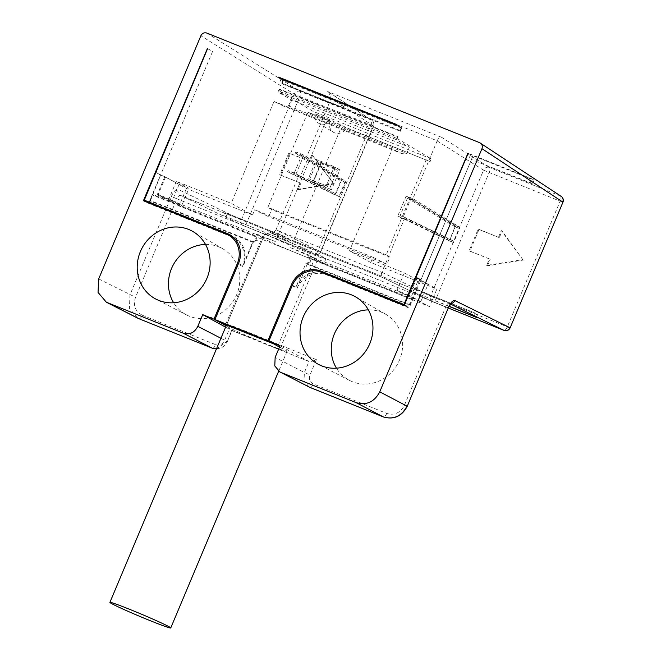<?xml version="1.0" encoding="UTF-8"?>
<svg xmlns="http://www.w3.org/2000/svg" width="661" height="661" viewBox="0 0 661 661"><rect width="100%" height="100%" fill="white"/><g stroke="black" fill="none" stroke-linecap="round" stroke-linejoin="round"><path stroke-width="0.5" stroke-dasharray="3.31 2.48" d="M416.116 277.075L420.008 279.223L409.828 304.787L409.142 305.076L305.82 263.565L309.869 261.781L308.563 257.055L309.34 255.196L314.686 258.484L290.666 247.693L340.853 128.3L392.32 148.981L401.954 153.666L406.746 153.385L409.349 147.196L291.063 99.671L288.46 105.859L283.66 106.14L401.954 153.666M321.907 272.431A23.689 22.028 118.7 0 0 295.921 287.122L305.82 263.565M308.563 257.055L411.877 298.565L408.415 306.811L404.309 305.159M409.828 304.787L307.456 263.656L310.827 262.169L309.869 261.781M401.896 127.515L400.31 131.299L282.016 83.773L283.61 79.989L401.896 127.515L396.93 124.648M278.959 91.044L279.735 89.202L398.029 136.728L397.253 138.57L278.959 91.044L312.942 111.312L311.785 114.08L307.894 112.188L330.095 121.103A9.428 8.767 -61.3 0 0 333.458 132.266A9.428 8.767 -61.3 0 0 346.372 127.647L430.08 161.606L311.785 114.08M292.145 285.701L297.053 288.403A23.573 21.912 -61.3 0 1 326.534 274.869L409.134 308.059L472.929 156.054L420.966 279.669L416.794 277.992L409.217 296.012L429.518 306.58L436.871 289.088L370.796 262.533L349.479 250.883L392.32 148.981M412.109 299.359L309.736 258.228L310.521 256.361L409.217 296.012M297.053 288.403L307.456 263.656M207.612 48.584L212.578 51.451L148.965 202.555M148.824 202.886L148.609 203.381L231.21 236.572A23.573 21.912 -61.3 0 1 232.961 237.373M149.064 202.605L150.477 200.58L252.841 241.711L242.438 266.457A23.573 21.912 -61.3 0 0 234.143 238.034M150.477 200.58L160.656 175.016L165.556 176.983L179.106 184.353L188.98 188.319L176.355 181.329L231.185 203.357L252.502 215.007L254.708 209.768L268.639 216.709L271.63 209.603L267.903 207.331L307.894 112.188M212.578 51.451L160.615 175.066L164.787 176.743L157.219 194.764L255.914 234.415L255.129 236.283L152.757 195.152M396.691 125.21L401.177 127.895L400.079 130.506L400.31 131.299M398.029 136.728L397.344 137.017L396.245 139.628L409.349 147.196M426.188 159.714L386.198 254.857L389.924 257.129L386.933 264.235L373.002 257.294L370.796 262.533M397.253 138.57L431.236 158.847L430.08 161.606M455.057 226.748L407.424 198.184L413.646 200.688L414.183 199.424L460.023 227.343L453.62 242.579L405.821 219.32L406.35 218.056L453.76 241.125L459.122 228.384L455.057 226.748L449.703 239.497L453.76 241.125M413.646 200.688L459.122 228.384M282.404 79.295L283.61 79.989M468.145 153.294L472.929 156.054M468.162 153.269L473.012 156.087M207.595 48.608L212.495 51.418M400.079 130.506L281.793 82.98L282.016 83.773M281.793 82.98L282.891 80.361L401.177 127.895M278.397 77.684L282.891 80.361M283.66 106.14L274.026 101.455L231.185 203.357M279.735 89.202L279.049 89.491L277.959 92.102L291.063 99.671M341.729 179.817L335.325 195.053L287.527 171.786L288.056 170.521L335.466 193.599L340.828 180.85L295.36 153.154L295.888 151.898L341.729 179.817L345.959 181.519L339.556 196.755L335.325 195.053M160.615 175.066L155.905 172.496M155.922 172.455L160.656 175.016M164.787 176.743L186.427 188.459L252.502 215.007M253.105 242.389L149.791 200.878L152.526 194.359L255.848 235.87L257.286 240.654L253.105 242.389L243.207 265.937A23.689 22.028 118.7 0 0 233.68 236.704A23.689 22.028 118.7 0 0 231.92 235.894L231.251 235.63M274.026 101.455L325.485 122.128L275.298 241.521C267.895 238.728 263.541 237.357 262.235 237.406L225.55 324.683M262.235 237.406L256.625 234.019L255.848 235.87M273.728 343.902L278 345.761L269.919 341.811M278 345.761L314.686 258.484M325.485 122.128L340.853 128.3M404.474 304.762L408.415 306.811M416.794 277.992L436.871 289.088M420.008 279.223L415.116 277.256L407.763 294.748L396.955 290.41L404.309 272.919L349.479 250.883M404.309 272.919L418.173 280.404L410.952 297.566L420.834 301.54L428.047 284.37L418.173 280.404M415.116 277.256L428.047 284.37M420.966 279.669L416.133 277.033M310.521 256.361L323.981 263.4L325.881 258.889A33 1.33 -157.2 0 0 323.956 257.55A33 1.33 -157.2 0 0 290.303 242.513A33 1.33 -157.2 0 0 265.044 233.316A33 1.33 -157.2 0 0 266.97 234.655A33 1.33 -157.2 0 0 300.623 249.693A33 1.33 -157.2 0 0 325.881 258.889M322.023 262.153C327.212 265.003 321.304 263.037 304.3 256.27L429.518 306.58M157.219 194.764L179.073 205.959L304.291 256.27C286.196 248.933 273.109 243.265 265.028 239.257L263.103 238.109L226.236 325.832A33 1.33 -157.2 0 0 228.128 327.055A33 1.33 -157.2 0 0 261.781 342.101A33 1.33 -157.2 0 0 287.039 351.297A33 1.33 -157.2 0 0 285.114 349.958A33 1.33 -157.2 0 0 280.52 347.636L279.496 347.075M317.396 259.922L280.52 347.636M451.215 303.482A4.718 4.429 116.2 0 1 448.902 303.242L180.453 195.383A4.718 4.338 115.7 0 1 178.222 189.41L241.397 219.816A4.718 4.338 -64.3 0 0 243.628 225.781L180.453 195.383C179.288 195.127 178.115 196.276 176.917 198.821L445.795 306.844L404.408 405.3C400.326 412.935 394.427 415.637 386.718 413.422L313.347 383.942C309.786 382.058 308.67 379.067 309.976 374.969L316.412 359.658C312.455 361.327 309.984 361.955 308.993 361.534L280.066 345.72M225.599 327.154L231.647 330.459L308.993 361.534L304.382 372.507L275.15 357.411M309.736 258.228L310.827 262.169M404.177 305.481L409.134 308.059M279.049 89.491L397.344 137.017M396.245 139.628L277.959 92.102M290.666 247.693L309.34 255.196M176.355 181.329L169.001 198.821L181.767 205.48L188.98 188.319M165.556 176.983L158.202 194.483L169.001 198.821M256.625 234.019L275.298 241.521M288.46 105.859L406.746 153.385M179.106 184.353L171.885 201.514L181.767 205.48M396.955 290.41L410.952 297.566M407.763 294.748L420.834 301.54M158.202 194.483L171.885 201.514M257.286 240.654L256.319 240.265L255.129 236.283M255.914 234.415L263.103 238.109M252.841 241.711L256.319 240.265M186.427 188.459L179.073 205.959M373.002 257.294L254.708 209.768M386.933 264.235L268.639 216.709M389.924 257.129L271.63 209.603M386.198 254.857L267.903 207.331M330.095 121.103L315.305 113.849L330.062 119.773L346.372 127.647M330.062 119.773A8.601 7.998 118.7 0 1 318.652 123.235A8.601 7.998 118.7 0 1 315.305 113.849M431.236 158.847L312.942 111.312M143.42 200.721L148.609 203.381M449.331 306.316L412.943 291.699L449.24 306.481M223.666 215.643L287.188 241.372L223.666 215.643L225.037 212.569L286.097 237.101L225.037 212.569M450.645 303.457L448.869 303.225L180.205 195.276L243.388 225.674A4.718 4.718 0 0 0 243.669 225.798A4.718 1.727 111.9 0 0 246.95 222.261L299.788 96.564L373.391 125.921A4.718 4.404 -56.8 0 0 371.16 119.955L327.641 91.515L328.6 92.053L331.293 98.266L437.185 140.81L412.447 199.655L455.793 225.649L460.023 227.343M137.628 318.123L129.416 308.323L129.986 294.831L171.364 196.375C173.727 191.269 176.008 188.947 178.222 189.41M206.786 33.05L300.127 91.416A4.718 4.33 -58 0 0 294.236 94.118L200.886 35.752M531.882 178.858L470.69 154.277L472.954 155.723L534.138 180.304L531.882 178.858L530.196 182.742L532.485 183.989L471.425 159.458L530.196 182.742M342.596 102.81L344.852 104.256L283.668 79.675L281.412 78.221L342.596 102.81L340.919 106.694L343.199 107.941L282.14 83.41L340.919 106.694M287.527 171.786L300.044 177.214L308.216 157.772L306.564 157.111L331.293 98.266M412.447 199.655L410.795 198.994L402.623 218.427L404.276 219.097L381.876 272.382L275.992 229.838L298.392 176.553L339.556 196.755M306.564 157.111L345.959 181.519M311.959 154.608L333.408 183.518L297.367 189.327L300.077 182.882L279.727 174.702L288.849 152.988L309.199 161.168L311.959 154.608L333.408 183.518M275.992 229.838C274.811 232.234 272.373 232.87 268.672 231.755L314.661 254.32A4.718 4.412 -63.9 0 0 320.552 251.618L373.391 125.921L331.252 98.382M381.909 272.307L430.708 295.872A4.718 4.354 -64.2 0 0 432.699 301.738L382.405 277.446L268.672 231.755L382.554 277.513C381.157 276.579 380.934 274.869 381.876 272.382M382.496 277.488L432.947 301.846L448.505 308.1L432.988 301.862A4.718 1.727 111.9 0 0 436.268 298.326L430.708 295.872L483.538 170.174L560.131 201.167L507.301 326.865A4.718 1.727 -68.1 0 1 504.07 330.426M498.526 237.208L501.294 230.606L522.793 259.583L486.686 265.4L489.404 258.922L469.112 250.767L478.233 229.053L499.295 237.63L502.054 231.02L501.294 230.606M404.276 219.097L449.389 240.877L455.793 225.649M437.185 140.81C438.309 138.422 439.755 137.24 441.523 137.273L489.446 167.481A4.718 4.346 -57.8 0 0 483.538 170.174L437.136 140.925M300.044 177.214L298.392 176.553M321.139 162.342L339.845 169.86L331.458 189.806L312.752 182.296L321.139 162.342L316.454 159.532L307.877 179.941L327.005 187.625L335.59 167.216L316.454 159.532M405.821 219.32L397.748 216.073L402.623 218.427M449.389 240.877L453.62 242.579M407.424 198.184L400.12 215.552L406.35 218.056M410.795 198.994L406.11 196.177L414.183 199.424M406.11 196.177L397.748 216.073M449.703 239.497L400.12 215.552M308.216 157.772L303.961 155.137L295.888 151.898M303.961 155.137L295.591 175.033M335.466 193.599L294.285 173.025L301.581 155.657L295.36 153.154M294.285 173.025L288.056 170.521M339.531 195.226L344.885 182.486L340.828 180.85M344.885 182.486L301.581 155.657M339.845 169.86L335.59 167.216M333.78 168.043L317.14 161.358L309.687 179.106L326.319 185.791L333.78 168.043L337.333 170.249L321.048 163.705L317.14 161.358M312.752 182.296L307.877 179.941M331.458 189.806L327.005 187.625M321.048 163.705L313.744 181.073L309.687 179.106M313.744 181.073L326.319 185.791M330.029 187.617L337.333 170.249M561.206 196.4A4.718 4.42 -56.6 0 0 560.478 196.02L489.446 167.481A4.718 1.727 111.9 0 1 489.107 172.628L436.268 298.326L507.301 326.865M522.793 259.583L502.054 231.02M486.686 265.4L487.446 265.821L523.562 260.004M489.404 258.922L469.872 251.18L478.994 229.474L499.295 237.63M487.446 265.821L490.165 259.335M469.112 250.767L469.872 251.18M478.233 229.053L478.994 229.474M297.367 189.327L298.128 189.74L334.177 183.932M300.077 182.882L280.487 175.115L289.609 153.41L309.968 161.581L312.719 155.029M298.128 189.74L300.838 183.295M279.727 174.702L280.487 175.115M288.849 152.988L289.609 153.41M309.199 161.168L309.968 161.581M472.954 155.723L471.425 159.458M534.138 180.304L532.485 183.989M470.69 154.277L469.136 158.21M344.852 104.256L343.199 107.941M283.668 79.675L282.14 83.41M281.412 78.221L279.859 82.162M139.05 318.767A4.718 1.727 111.9 0 0 142.272 315.206C135.166 311.414 132.919 305.44 135.538 297.276L176.917 198.821L171.364 196.375M205.521 244.446A37.71 35.066 118.7 0 1 222.881 248.842A37.71 35.066 118.7 0 1 236.688 294.641A37.71 35.066 118.7 0 1 186.716 315.008A37.71 35.066 118.7 0 1 173.645 302.771M368.342 309.869A37.71 35.066 118.7 0 1 385.71 314.264A37.71 35.066 118.7 0 1 399.508 360.055A37.71 35.066 118.7 0 1 349.545 380.43A37.71 35.066 118.7 0 1 336.466 368.185M448.612 307.844L445.795 306.844C446.96 304.291 448.001 303.085 448.902 303.242L450.686 304.118M316.412 359.658L230.929 325.311C232.234 329.095 232.474 330.814 231.647 330.459L227.318 341.621L232.052 330.351L308.993 361.534M474.111 316.272L475.383 313.149L414.323 288.617L475.383 313.149M476.474 317.42L477.663 314.396M412.943 291.699L414.323 288.617M415.315 292.848L416.604 289.865M226.037 216.8L227.326 213.817M287.188 241.372L288.378 238.348M284.825 240.216L286.097 237.101M231.92 235.894L230.73 235.283M238.53 263.4L243.207 265.937M295.921 287.122L292.377 285.172M326.534 274.869L321.461 272.249M242.438 266.457L238.216 264.16M226.128 233.953L231.21 236.572M309.108 387.04L304.027 380.901L304.382 372.507L309.976 374.969M243.628 225.781L314.661 254.32A4.718 1.727 -68.1 0 1 314.661 254.32L243.669 225.798A4.718 1.727 111.9 0 1 243.628 225.781M98.679 278.901L135.538 297.276M294.236 94.118L241.397 219.816L317.974 250.8A4.718 1.727 -68.1 0 1 314.694 254.336A4.718 4.718 0 0 0 320.8 251.791L317.974 250.8L370.813 125.103A4.718 1.727 -68.1 0 0 371.16 119.955L300.127 91.416A4.718 1.727 111.9 0 1 299.788 96.564L294.236 94.118M441.523 137.273L327.641 91.515M562.957 202.159L560.131 201.167A4.718 1.727 -68.1 0 0 560.478 196.02L479.712 142.71M328.6 92.044L371.87 120.327A4.718 4.718 0 0 1 373.639 126.094L320.8 251.791L276.025 229.764M142.272 315.206L215.651 344.687A4.718 1.727 -68.1 0 1 212.371 348.231M215.651 344.687C219.518 345.802 222.468 344.447 224.492 340.63L230.929 325.311M407.234 406.3L404.408 405.3M386.718 413.422A4.718 1.727 -68.1 0 1 383.438 416.959M310.116 387.503A4.718 1.727 111.9 0 0 313.347 383.942M216.42 348.991L221.278 347.884L224.492 345.695L227.318 341.621L224.492 340.63M220.923 338.275L227.037 341.431L216.444 348.925M229.061 234.316L233.68 236.704M265.044 233.316L226.525 324.948M287.039 351.297L278.661 371.218M318.652 123.235L333.458 132.266M186.716 315.008L155.889 299.094M222.881 248.842L192.838 231.482M349.545 380.43L318.709 364.508M385.71 314.264L355.659 296.905"/><path stroke-width="0.99" d="M321.907 272.431A23.689 22.028 118.7 0 1 325.551 273.514L404.309 305.159M234.143 238.034A23.573 21.912 -61.3 0 0 232.961 237.373L227.88 234.746A23.432 21.788 118.7 0 1 237.299 263.665L213.966 319.164L226.169 325.79M278.636 77.122L278.397 77.684L396.691 125.21L396.93 124.648L278.636 77.122L282.404 79.295M279.496 347.075L268.812 341.2L292.145 285.701A23.432 21.788 118.7 0 1 321.461 272.249L404.177 305.481L468.145 153.294M467.955 153.187L403.97 304.49L320.94 271.134A23.573 21.912 -61.3 0 0 291.46 284.668L267.862 340.803L214.932 319.536L238.53 263.4A23.573 21.912 -61.3 0 0 229.061 234.316A23.573 21.912 -61.3 0 0 227.31 233.515L144.272 200.151L207.595 48.608M268.812 341.2L280.066 345.72L275.15 357.411L274.778 365.938L279.884 371.953L310.009 387.453L280.09 372.06M356.163 402.648L383.388 416.934C393.716 419.851 401.582 416.248 406.994 406.127L379.745 391.833C374.349 401.987 366.491 405.598 356.163 402.648L280.76 372.358M379.745 391.833L481.96 148.684C482.827 145.949 482.076 143.958 479.712 142.71L561.206 196.4A4.718 4.42 -56.6 0 1 562.718 201.993L481.96 148.684M137.62 318.123L106.347 302.209L98.043 292.402L98.679 278.901L200.886 35.752C202.241 33.215 204.199 32.315 206.786 33.05L479.712 142.71M106.347 302.209L183.064 333.103C189.567 335.069 194.483 332.814 197.804 326.336L202.72 314.644L213.966 319.164M207.405 48.501L143.42 200.721L226.128 233.953A23.432 21.788 118.7 0 1 227.88 234.746M303.217 316.958A38.536 35.826 -61.3 0 0 318.709 364.508A38.536 35.826 -61.3 0 0 369.772 343.695A38.536 35.826 -61.3 0 0 355.659 296.905A38.536 35.826 -61.3 0 0 303.217 316.958M140.396 251.544A38.536 35.826 -61.3 0 0 155.889 299.094A38.536 35.826 -61.3 0 0 206.943 278.281A38.536 35.826 -61.3 0 0 192.838 231.482A38.536 35.826 -61.3 0 0 140.396 251.544M231.251 235.63L149.064 202.605L144.272 200.151M214.932 319.536L225.55 324.683L273.728 343.902M269.919 341.811L267.862 340.803M403.97 304.49L404.474 304.762M415.612 276.794L416.116 277.075M111.825 603.716A33 1.33 22.8 0 1 109.908 602.378A33 1.33 22.8 0 1 135.158 611.574A33 1.33 22.8 0 1 168.819 626.611A33 1.33 22.8 0 1 170.745 627.95A33 1.33 22.8 0 1 145.486 618.754A33 1.33 22.8 0 1 111.825 603.716M202.72 314.644L225.599 327.154M450.686 304.118L503.979 330.384A4.718 4.429 -63.8 0 0 509.887 327.682L454.809 300.54C452.884 300.152 450.736 302.531 448.381 307.671L407.234 406.3L448.381 307.671M454.809 300.54A4.718 4.429 116.2 0 1 451.215 303.482M449.24 306.481L476.474 317.42L449.331 306.316M107.669 302.804L138.992 318.751A4.718 1.727 111.9 0 0 139.05 318.767M173.645 302.771A37.71 35.066 118.7 0 1 171.554 268.473A37.71 35.066 118.7 0 1 205.521 244.446M336.466 368.185A37.71 35.066 118.7 0 1 334.383 333.888A37.71 35.066 118.7 0 1 368.342 309.869M230.73 235.283L227.31 233.515M292.377 285.172L291.46 284.668M320.94 271.134L325.551 273.514M238.216 264.16L237.299 263.665M310.116 387.503A4.718 1.727 111.9 0 1 310.067 387.478A4.718 1.727 111.9 0 1 310.009 387.453L383.388 416.934A4.718 1.727 -68.1 0 0 383.438 416.959C393.849 419.925 401.781 416.372 407.234 406.3M504.07 330.426A4.718 1.727 -68.1 0 1 504.021 330.401A4.718 4.718 0 0 0 510.118 327.856L562.957 202.159A4.718 4.718 0 0 0 561.206 196.4M448.505 308.1L503.979 330.384A4.718 1.727 -68.1 0 0 504.021 330.401L448.505 308.1M562.957 202.159L510.118 327.856L507.301 326.865M216.444 348.925L212.313 348.207A4.718 1.727 -68.1 0 0 212.371 348.231L138.992 318.751A4.718 1.727 111.9 0 1 138.942 318.726L212.313 348.207L183.064 333.103M220.923 338.275L197.804 326.336M226.525 324.948L109.908 602.378M278.661 371.218L170.745 627.95M448.612 307.844C448.604 307.068 452.066 302.077 451.562 303.151L450.645 303.457M309.158 387.065L383.438 416.959M212.371 348.231L216.42 348.991"/></g></svg>
